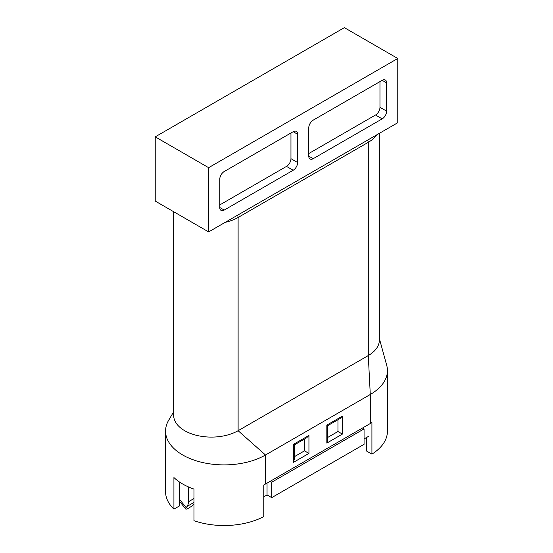 <?xml version="1.0" encoding="UTF-8"?>
<svg xmlns="http://www.w3.org/2000/svg" width="553" height="553" viewBox="0 0 553 553"><rect width="100%" height="100%" fill="white"/><g stroke="black" fill="none" stroke-linecap="round" stroke-linejoin="round"><path stroke-width="0.83" d="M173.656 211.716L173.656 415.296A37.763 21.802 0 0 0 196.965 435.439A37.763 21.802 0 0 0 238.115 430.711L265.488 454.995L265.488 484.027L370.289 423.522A58.528 33.795 180 0 0 371.92 422.533L371.92 454.137A58.528 33.795 180 0 0 387.432 431.229L387.432 370.593A58.528 33.795 180 0 1 370.289 394.483L265.488 454.995A58.528 33.795 180 0 1 201.7 462.315A58.528 33.795 180 0 1 165.568 431.098A58.528 33.795 180 0 1 168.796 420.031A58.528 33.795 180 0 1 169.239 419.319M366.356 437.61L366.356 450.923L371.92 454.137M265.488 484.027A58.528 33.795 180 0 1 263.781 484.967L263.781 516.571A58.528 33.795 180 0 1 193.958 520.698L193.958 489.094A58.528 33.795 180 0 1 173.925 477.536L173.925 509.14L179.69 505.808L179.69 482.14M173.925 509.14A58.528 33.795 180 0 1 165.568 491.735L165.568 431.098M386.547 364.745A58.528 33.795 180 0 1 386.692 365.229A58.528 33.795 180 0 1 387.432 370.593M376.731 134.863A37.763 21.802 180 0 1 368.284 142.308L238.115 217.46L238.115 430.711L368.284 355.558A37.763 21.802 0 0 0 379.344 340.143L379.344 133.349M367.634 140.109A3.145 1.818 -120 0 1 368.284 142.308L368.284 355.558L370.289 394.483L370.289 423.522M337.959 419.734L337.959 431.52L327.756 437.409M304.489 439.061L304.489 450.847L294.286 456.737M342.411 416.105L340.185 418.455L327.756 425.63L326.837 425.098L342.411 416.105L342.411 434.091L337.959 431.52M342.411 434.091L326.837 443.084L327.756 439.981L327.756 425.63M308.94 453.412L293.36 462.405L293.36 444.418L308.94 435.432L308.94 453.412L304.489 450.847M293.36 462.405L294.286 459.308L294.286 444.951L306.715 437.776L308.94 435.432M293.36 444.418L294.286 444.951M364.061 438.937L368.844 436.172M362.498 428.015L364.061 428.914L364.061 444.329L271.717 497.645L267.044 494.942L263.781 496.829M267.044 483.128L267.044 494.942M364.061 428.914L271.717 482.23L271.717 497.645M271.717 482.23L270.161 481.331M188.386 486.903L188.386 501.778A12.899 7.452 60 0 1 187.128 506.389L186.195 507.682A6.29 1.293 141.5 0 0 185.718 509.036A6.29 1.293 141.5 0 0 188.386 508.242L189.278 507.73A6.29 1.293 141.5 0 0 193.958 504.225M208.633 231.907L155.234 201.078L155.234 136.847L208.633 167.677L208.633 231.907L397.766 122.718L397.766 58.48L208.633 167.677M397.766 58.48L344.367 27.65L155.234 136.847M313.212 120.146L382.192 80.323A6.29 3.636 -60 0 1 385.337 80.012A6.29 3.636 -60 0 1 386.644 82.888L386.644 111.153A6.29 3.636 -60 0 1 382.192 118.86L313.212 158.683A6.29 3.636 -60 0 1 310.067 158.994A6.29 3.636 -60 0 1 308.761 156.112L308.761 127.854A6.29 3.636 -60 0 1 313.212 120.146M224.207 171.534A6.29 3.636 120 0 0 219.762 179.241L219.762 207.499A6.29 3.636 120 0 0 221.062 210.382A6.29 3.636 120 0 0 224.207 210.071L293.187 170.248A6.29 3.636 120 0 0 297.638 162.541L297.638 134.275A6.29 3.636 120 0 0 296.332 131.393A6.29 3.636 120 0 0 293.187 131.704L224.207 171.534M219.762 204.935L286.516 166.391A6.29 3.636 120 0 0 290.961 158.683L290.961 132.99M379.966 81.602L379.966 107.296A6.29 3.636 -60 0 1 375.515 115.003L308.761 153.547M326.837 443.084L326.837 425.098M237.465 215.262A3.145 1.818 60 0 1 238.115 217.46A37.763 21.802 180 0 1 225.223 222.334M186.195 507.682L179.69 499.511M188.386 501.778L193.958 498.564M187.128 506.389L193.958 502.449M219.762 207.499L224.207 210.071M286.516 166.391L293.187 170.248M290.961 158.683L297.638 162.541M293.187 131.704L297.638 134.275M382.192 80.323L386.644 82.888M379.966 107.296L386.644 111.153M375.515 115.003L382.192 118.86M308.761 156.119L313.212 158.683M386.685 365.229L379.344 338.471M168.81 420.038L173.656 411.798M185.718 509.036L179.69 501.46"/></g></svg>
